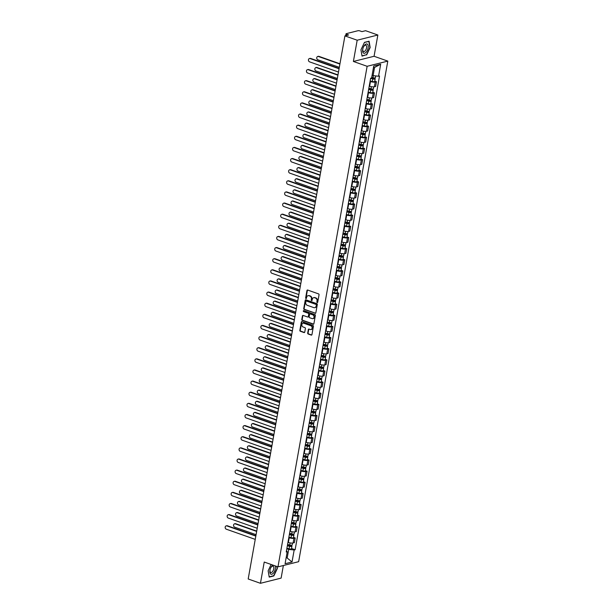 <?xml version="1.0" encoding="UTF-8"?>
<svg xmlns="http://www.w3.org/2000/svg" width="614" height="614" viewBox="0 0 614 614"><rect width="100%" height="100%" fill="white"/><g stroke="black" fill="none" stroke-linecap="round" stroke-linejoin="round"><path stroke-width="0.92" d="M317.208 302.579A0.514 0.43 -104.1 0 0 317.714 302.241L319.042 294.797A0.737 0.606 -104.1 0 0 318.559 293.891L307.675 290.054A0.737 0.606 -104.1 0 0 306.946 290.545L305.626 297.982A0.514 0.43 -104.1 0 0 306.47 298.281L306.639 297.322A2.364 1.949 -104.1 0 1 307.998 295.702A2.364 1.949 -104.1 0 1 308.98 295.756L309.886 296.078A2.364 1.949 -104.1 0 1 311.421 299.003L311.244 299.962A0.514 0.43 -104.1 0 0 312.096 300.261L312.265 299.294A2.364 1.949 -104.1 0 1 313.624 297.683A2.364 1.949 -104.1 0 1 314.598 297.736L315.504 298.059A2.364 1.949 -104.1 0 1 317.039 300.975L316.87 301.942A0.514 0.43 -104.1 0 0 317.208 302.579M307.691 333.103A0.737 0.606 -104.1 0 0 308.167 334.016L311.221 335.091A0.737 0.606 -104.1 0 0 311.95 334.599L313.424 326.341A0.737 0.606 -104.1 0 0 312.94 325.428L302.057 321.598A0.737 0.606 -104.1 0 0 301.328 322.081L299.862 330.347A0.737 0.606 -104.1 0 0 300.338 331.261L304.03 332.558A0.737 0.606 -104.1 0 0 304.759 332.074L305.388 328.536A0.737 0.606 -104.1 0 0 304.905 327.623L303.078 326.978A1.98 1.627 -104.1 0 1 303.746 323.233L310.907 325.758A1.98 1.627 -104.1 0 1 310.247 329.503L309.049 329.081A0.737 0.606 -104.1 0 0 308.32 329.564L307.691 333.103L308.105 332.995A0.737 0.606 -104.1 0 0 308.581 333.909L311.636 334.983A0.737 0.606 -104.1 0 0 311.72 335.006M353.395 61.461L374.072 56.273L377.856 35.013L357.179 40.209L353.395 61.461L367.134 66.297L277.965 566.875L264.227 562.048L260.443 583.3L248.186 578.987L344.922 35.888L348.583 34.975L346.672 34.3L346.457 35.505M357.179 40.209L344.922 35.888M315.105 313.317A0.737 0.606 -104.1 0 0 315.834 312.825L317.3 304.567A0.737 0.606 -104.1 0 0 316.824 303.654L305.941 299.824A0.737 0.606 -104.1 0 0 305.212 300.307L303.738 308.573A0.737 0.606 -104.1 0 0 304.222 309.487L315.512 313.209A0.737 0.606 -104.1 0 0 315.604 313.232M315.366 315.458L313.892 323.716A0.737 0.606 -104.1 0 1 313.163 324.2L302.28 320.37A0.737 0.606 -104.1 0 1 301.796 319.457L302.426 315.926A0.737 0.606 -104.1 0 1 303.155 315.435L307.576 316.993A0.737 0.606 -104.1 0 0 308.305 316.502L308.719 314.161A0.737 0.606 -104.1 0 0 308.236 313.247L303.646 311.628A0.514 0.43 -104.1 0 1 303.815 310.646L314.882 314.545A0.737 0.606 -104.1 0 1 315.366 315.458M377.856 35.013L365.599 30.7L361.938 31.621L360.027 30.946A1.504 0.407 10.1 0 0 357.97 30.723L346.265 33.663A1.504 0.407 10.1 0 0 346.02 33.831A1.504 0.407 10.1 0 0 346.672 34.3M374.072 56.273L387.81 61.108L298.642 561.687L277.965 566.875M260.443 583.3L281.12 578.112L283.361 565.525M369.229 86.106L369.636 86.244A3.461 0.936 10.1 0 0 374.371 86.766L375.208 82.061A3.461 0.936 -169.9 0 1 370.472 81.539L370.073 81.393M375.208 82.061L376.474 81.739L374.778 81.148M374.371 86.766L375.638 86.451L376.474 81.739M372.798 92.277L374.494 92.867L373.228 93.19A3.461 0.936 -169.9 0 1 368.492 92.668L368.085 92.522M367.249 97.235L367.656 97.373A3.461 0.936 10.1 0 0 372.391 97.895L373.65 97.58L374.494 92.867M370.818 103.398L372.506 103.996L371.247 104.311A3.461 0.936 -169.9 0 1 366.512 103.797L366.105 103.651M365.269 108.356L365.675 108.501A3.461 0.936 10.1 0 0 370.411 109.023L371.67 108.701L372.506 103.996M368.83 114.526L370.526 115.125L369.267 115.44A3.461 0.936 -169.9 0 1 364.532 114.918L364.125 114.78M363.288 119.484L363.688 119.63A3.461 0.936 10.1 0 0 368.423 120.152L369.689 119.83L370.526 115.125M366.85 125.655L368.546 126.254L367.279 126.568A3.461 0.936 -169.9 0 1 362.544 126.047L362.145 125.908M361.301 130.613L361.707 130.759A3.461 0.936 10.1 0 0 366.443 131.273L367.709 130.959L368.546 126.254M364.869 136.784L366.566 137.375L365.299 137.697A3.461 0.936 -169.9 0 1 360.564 137.175L360.157 137.029M359.32 141.742L359.727 141.88A3.461 0.936 10.1 0 0 364.463 142.402L365.721 142.087L366.566 137.375M362.889 147.913L364.578 148.504L363.319 148.826A3.461 0.936 -169.9 0 1 358.584 148.304L358.177 148.158M357.34 152.871L357.747 153.009A3.461 0.936 10.1 0 0 362.483 153.531L363.741 153.216L364.578 148.504M360.902 159.034L362.598 159.632L361.339 159.947A3.461 0.936 -169.9 0 1 356.604 159.433L356.197 159.287M355.36 163.992L355.759 164.138A3.461 0.936 10.1 0 0 360.495 164.659L361.761 164.337L362.598 159.632M358.921 170.162L360.618 170.761L359.351 171.076A3.461 0.936 -169.9 0 1 354.616 170.554L354.217 170.416M353.372 175.12L353.779 175.266A3.461 0.936 10.1 0 0 358.515 175.788L359.781 175.466L360.618 170.761M356.941 181.291L358.637 181.89L357.371 182.204A3.461 0.936 -169.9 0 1 352.636 181.683L352.229 181.544M351.392 186.249L351.799 186.395A3.461 0.936 10.1 0 0 356.534 186.909L357.793 186.595L358.637 181.89M354.961 192.42L356.65 193.011L355.391 193.333A3.461 0.936 -169.9 0 1 350.655 192.811L350.249 192.666M349.412 197.378L349.819 197.516A3.461 0.936 10.1 0 0 354.554 198.038L355.813 197.723L356.65 193.011M352.973 203.549L354.669 204.14L353.411 204.462A3.461 0.936 -169.9 0 1 348.675 203.94L348.268 203.794M347.432 208.507L347.831 208.645A3.461 0.936 10.1 0 0 352.566 209.167L353.833 208.852L354.669 204.14M350.993 214.67L352.689 215.268L351.423 215.583A3.461 0.936 -169.9 0 1 346.687 215.069L346.288 214.923M345.444 219.628L345.851 219.774A3.461 0.936 10.1 0 0 350.586 220.296L351.853 219.973L352.689 215.268M349.013 225.798L350.709 226.397L349.443 226.712A3.461 0.936 -169.9 0 1 344.707 226.19L344.3 226.052M343.464 230.757L343.871 230.902A3.461 0.936 10.1 0 0 348.606 231.424L349.865 231.102L350.709 226.397M347.033 236.927L348.721 237.526L347.463 237.841A3.461 0.936 -169.9 0 1 342.727 237.319L342.32 237.181M341.484 241.885L341.891 242.031A3.461 0.936 10.1 0 0 346.626 242.545L347.885 242.231L348.721 237.526M345.045 248.056L346.741 248.647L345.482 248.969A3.461 0.936 -169.9 0 1 340.747 248.447L340.34 248.302M339.504 253.014L339.903 253.152A3.461 0.936 10.1 0 0 344.638 253.674L345.905 253.359L346.741 248.647M343.065 259.185L344.761 259.776L343.502 260.098A3.461 0.936 -169.9 0 1 338.759 259.576L338.36 259.43M337.516 264.143L337.923 264.281A3.461 0.936 10.1 0 0 342.658 264.803L343.924 264.488L344.761 259.776M341.085 270.306L342.781 270.904L341.514 271.219A3.461 0.936 -169.9 0 1 336.779 270.705L336.372 270.559M335.536 275.264L335.942 275.41A3.461 0.936 10.1 0 0 340.678 275.932L341.937 275.609L342.781 270.904M339.105 281.435L340.793 282.033L339.534 282.348A3.461 0.936 -169.9 0 1 334.799 281.826L334.392 281.688M333.555 286.393L333.962 286.538A3.461 0.936 10.1 0 0 338.698 287.06L339.956 286.738L340.793 282.033M337.117 292.563L338.813 293.162L337.554 293.477A3.461 0.936 -169.9 0 1 332.819 292.955L332.412 292.817M331.575 297.521L331.974 297.667A3.461 0.936 10.1 0 0 336.71 298.181L337.976 297.867L338.813 293.162M335.137 303.692L336.833 304.283L335.574 304.605A3.461 0.936 -169.9 0 1 330.831 304.083L330.432 303.938M329.588 308.65L329.994 308.788A3.461 0.936 10.1 0 0 334.73 309.31L335.996 308.995L336.833 304.283M333.156 314.821L334.853 315.412L333.586 315.734A3.461 0.936 -169.9 0 1 328.851 315.212L328.444 315.066M327.607 319.779L328.014 319.917A3.461 0.936 10.1 0 0 332.75 320.439L334.008 320.124L334.853 315.412M331.176 325.942L332.865 326.541L331.606 326.855A3.461 0.936 -169.9 0 1 326.871 326.341L326.464 326.195M325.627 330.9L326.034 331.046A3.461 0.936 10.1 0 0 330.769 331.568L332.028 331.245L332.865 326.541M329.188 337.071L330.885 337.669L329.626 337.984A3.461 0.936 -169.9 0 1 324.89 337.462L324.484 337.324M323.647 342.029L324.046 342.175A3.461 0.936 10.1 0 0 328.789 342.696L330.048 342.374L330.885 337.669M327.208 348.199L328.904 348.798L327.646 349.113A3.461 0.936 -169.9 0 1 322.903 348.591L322.503 348.453M321.659 353.157L322.066 353.303A3.461 0.936 10.1 0 0 326.801 353.817L328.068 353.503L328.904 348.798M325.228 359.328L326.924 359.919L325.658 360.241A3.461 0.936 -169.9 0 1 320.922 359.72L320.516 359.574M319.679 364.286L320.086 364.424A3.461 0.936 10.1 0 0 324.821 364.946L326.08 364.632L326.924 359.919M323.248 370.457L324.936 371.048L323.678 371.37A3.461 0.936 -169.9 0 1 318.942 370.848L318.536 370.702M317.699 375.415L318.106 375.553A3.461 0.936 10.1 0 0 322.841 376.075L324.1 375.76L324.936 371.048M321.26 381.578L322.956 382.177L321.698 382.491A3.461 0.936 -169.9 0 1 316.962 381.977L316.555 381.831M315.719 386.536L316.118 386.682A3.461 0.936 10.1 0 0 320.861 387.204L322.12 386.881L322.956 382.177M319.28 392.707L320.976 393.305L319.717 393.62A3.461 0.936 -169.9 0 1 314.974 393.098L314.575 392.96M313.731 397.665L314.138 397.811A3.461 0.936 10.1 0 0 318.873 398.332L320.14 398.01L320.976 393.305M317.3 403.835L318.996 404.434L317.73 404.749A3.461 0.936 -169.9 0 1 312.994 404.227L312.587 404.089M311.751 408.794L312.158 408.939A3.461 0.936 10.1 0 0 316.893 409.454L318.152 409.139L318.996 404.434M315.32 414.964L317.008 415.555L315.749 415.878A3.461 0.936 -169.9 0 1 311.014 415.356L310.607 415.21M309.771 419.922L310.177 420.06A3.461 0.936 10.1 0 0 314.913 420.582L316.172 420.268L317.008 415.555M313.332 426.093L315.028 426.684L313.769 427.006A3.461 0.936 -169.9 0 1 309.034 426.484L308.627 426.339M307.791 431.051L308.19 431.189A3.461 0.936 10.1 0 0 312.933 431.711L314.191 431.396L315.028 426.684M311.352 437.214L313.048 437.813L311.789 438.127A3.461 0.936 -169.9 0 1 307.054 437.613L306.647 437.467M305.803 442.172L306.209 442.318A3.461 0.936 10.1 0 0 310.945 442.84L312.211 442.517L313.048 437.813M309.372 448.343L311.068 448.941L309.801 449.256A3.461 0.936 -169.9 0 1 305.066 448.734L304.659 448.596M303.823 453.301L304.229 453.447A3.461 0.936 10.1 0 0 308.965 453.969L310.224 453.646L311.068 448.941M307.391 459.472L309.08 460.07L307.821 460.385A3.461 0.936 -169.9 0 1 303.086 459.863L302.679 459.725M301.842 464.43L302.249 464.575A3.461 0.936 10.1 0 0 306.985 465.09L308.243 464.775L309.08 460.07M305.404 470.6L307.1 471.191L305.841 471.514A3.461 0.936 -169.9 0 1 301.106 470.992L300.699 470.846M299.862 475.558L300.261 475.696A3.461 0.936 10.1 0 0 305.004 476.218L306.263 475.904L307.1 471.191M303.423 481.729L305.12 482.32L303.861 482.642A3.461 0.936 -169.9 0 1 299.125 482.12L298.719 481.975M297.874 486.687L298.281 486.825A3.461 0.936 10.1 0 0 303.017 487.347L304.283 487.032L305.12 482.32M301.443 492.85L303.139 493.449L301.873 493.763A3.461 0.936 -169.9 0 1 297.138 493.249L296.731 493.103M295.894 497.808L296.301 497.954A3.461 0.936 10.1 0 0 301.037 498.476L302.295 498.154L303.139 493.449M299.463 503.979L301.152 504.578L299.893 504.892A3.461 0.936 -169.9 0 1 295.157 504.37L294.751 504.232M293.914 508.937L294.321 509.083A3.461 0.936 10.1 0 0 299.056 509.605L300.315 509.282L301.152 504.578M297.475 515.108L299.171 515.706L297.913 516.021A3.461 0.936 -169.9 0 1 293.177 515.499L292.771 515.361M291.934 520.066L292.341 520.211A3.461 0.936 10.1 0 0 297.076 520.726L298.335 520.411L299.171 515.706M295.495 526.236L297.191 526.827L295.933 527.15A3.461 0.936 -169.9 0 1 291.197 526.628L290.79 526.482M289.946 531.194L290.353 531.333A3.461 0.936 10.1 0 0 295.088 531.854L296.355 531.54L297.191 526.827M293.515 537.365L295.211 537.956L293.945 538.278A3.461 0.936 -169.9 0 1 289.209 537.757L288.81 537.611M287.966 542.323L288.373 542.461A3.461 0.936 10.1 0 0 293.108 542.983L294.367 542.669L295.211 537.956M372.084 75.284L373.097 75.637L374.555 67.44L373.435 67.717M286.124 557.888L287.245 557.604L288.71 549.4L294.167 549.998L292.026 561.987L285.08 563.729L287.214 551.748L286.247 551.994L370.633 78.231L371.608 77.986L373.742 65.997L380.688 64.255L378.554 76.236L373.097 75.637M294.167 549.998L295.134 549.76L379.529 75.998L378.554 76.236M367.134 66.297L387.81 61.108M366.627 54.968L370.158 47.508L369.083 41.207L364.47 42.358L360.94 49.826L362.022 56.127L366.167 54.807M271.135 564.473L268.141 570.805L269.216 577.106L273.829 575.955L277.359 568.495L277.021 566.545M286.239 557.251L292.026 561.987M288.71 549.4L286.822 548.739M291.535 548.486L295.134 549.76M287.214 551.748L286.492 550.597M380.688 64.255L374.555 67.44M273.36 575.794L273.829 575.955M317.607 302.472A0.514 0.43 -104.1 0 1 317.284 301.835L317.453 300.875A2.364 1.949 -104.1 0 0 315.918 297.951L315.504 298.059M313.838 297.644A2.364 1.949 -104.1 0 1 314.038 297.583A2.364 1.949 -104.1 0 1 315.013 297.637L315.918 297.951M308.213 295.672A2.364 1.949 -104.1 0 1 308.412 295.603A2.364 1.949 -104.1 0 1 309.387 295.656L310.3 295.971A2.364 1.949 -104.1 0 1 311.835 298.895L311.659 299.855A0.514 0.43 -104.1 0 0 311.989 300.492M307.591 290.031A0.737 0.606 -104.1 0 0 307.361 290.437L306.041 297.882A0.514 0.43 -104.1 0 0 306.363 298.511M305.856 299.801A0.737 0.606 -104.1 0 0 305.626 300.208L304.153 308.466A0.737 0.606 -104.1 0 0 304.628 309.379L315.512 313.209M316.317 305.043A0.514 0.43 -104.1 0 0 315.98 304.398L306.432 301.037A0.514 0.43 -104.1 0 0 305.918 301.382L305.741 302.395A2.364 1.949 -104.1 0 0 307.276 305.319L313.808 307.614A2.364 1.949 -104.1 0 0 314.782 307.668A2.364 1.949 -104.1 0 0 316.141 306.056L316.732 304.935A0.514 0.43 -104.1 0 0 316.394 304.298L315.98 304.398M306.447 301.037A0.514 0.43 -104.1 0 1 306.846 300.937L316.394 304.298M314.982 307.599A2.364 1.949 -104.1 0 0 315.189 307.56A2.364 1.949 -104.1 0 0 316.548 305.949L316.141 306.056M316.732 304.935L316.548 305.949M303.07 315.412A0.737 0.606 -104.1 0 0 302.84 315.819L302.211 319.357A0.737 0.606 -104.1 0 0 302.694 320.27L313.577 324.1A0.737 0.606 -104.1 0 0 313.662 324.123M308.074 316.908A0.737 0.606 -104.1 0 0 308.712 316.402L309.134 314.053A0.737 0.606 -104.1 0 0 308.65 313.14L303.646 311.628M303.83 310.653A0.514 0.43 -104.1 0 0 304.06 311.521M312.15 318.605A1.98 1.627 -104.1 0 0 312.818 314.859L310.293 313.969A0.737 0.606 -104.1 0 0 309.563 314.452L309.149 316.801A0.737 0.606 -104.1 0 0 309.625 317.714L312.15 318.605M313.171 318.582A1.98 1.627 -104.1 0 0 313.232 314.752L312.818 314.859M310.208 313.946A0.737 0.606 -104.1 0 1 310.707 313.861L313.232 314.752M308.965 329.058A0.737 0.606 -104.1 0 0 308.735 329.465L308.105 332.995M311.26 329.472A1.98 1.627 -104.1 0 0 311.321 325.65L310.907 325.758M303.139 323.156A1.98 1.627 -104.1 0 1 304.16 323.125L311.321 325.65M301.973 321.575A0.737 0.606 -104.1 0 0 301.743 321.982L300.277 330.24A0.737 0.606 -104.1 0 0 300.753 331.153L304.444 332.45A0.737 0.606 -104.1 0 0 304.529 332.473M370.917 78.155L373.051 78.707L374.371 78.262A1.88 0.507 10.1 0 1 375.185 78.853L374.732 81.416A1.88 0.507 10.1 0 1 372.284 81.478L370.158 80.933M370.61 78.362L372.744 78.914A1.88 0.507 10.1 0 0 375.185 78.853M373.926 77.878L373.757 78.807M339.903 64.063L318.42 56.503A1.735 1.428 -104.1 0 0 317.837 59.788L339.319 67.348M371.716 77.379L372.959 77.702A1.88 0.507 10.1 0 0 375.407 77.64L375.707 75.929M317.707 56.465L318.244 56.334A1.735 1.428 75.9 0 1 318.958 56.373L339.956 63.764M339.066 68.76L310.154 58.583A1.735 1.428 -104.1 0 0 309.441 58.545L309.978 58.407A1.735 1.428 75.9 0 1 310.692 58.445L339.12 68.453M309.441 58.545A1.735 1.428 -104.1 0 0 309.571 61.86L338.483 72.038M368.676 89.214L371.071 89.836L372.391 89.391A1.88 0.507 10.1 0 1 373.205 89.974L372.752 92.545A1.88 0.507 10.1 0 1 370.303 92.607L368.17 92.054M368.63 89.49L370.764 90.043A1.88 0.507 10.1 0 0 373.205 89.974M371.946 88.999L371.777 89.936M337.923 75.192L316.44 67.632A1.735 1.428 -104.1 0 0 315.857 70.909L337.339 78.477M368.845 88.278L370.979 88.83A1.88 0.507 10.1 0 0 373.419 88.761L373.765 86.858M315.726 67.594L316.264 67.456A1.735 1.428 75.9 0 1 316.977 67.494L337.976 74.885M366.696 100.343L369.091 100.965L370.403 100.512A1.88 0.507 10.1 0 1 371.224 101.103L370.764 103.674A1.88 0.507 10.1 0 1 368.323 103.735L366.19 103.183M366.65 100.619L368.776 101.164A1.88 0.507 10.1 0 0 371.224 101.103M369.958 100.128L369.797 101.064M335.942 86.321L314.46 78.761A1.735 1.428 -104.1 0 0 313.877 82.038L335.359 89.598M366.865 99.407L368.999 99.952A1.88 0.507 10.1 0 0 371.439 99.89L371.777 97.987M313.746 78.722L314.284 78.584A1.735 1.428 75.9 0 1 314.997 78.623L335.996 86.014M364.716 111.472L367.103 112.093L368.423 111.641A1.88 0.507 10.1 0 1 369.244 112.232L368.784 114.803A1.88 0.507 10.1 0 1 366.343 114.864L364.209 114.311M364.662 111.74L366.796 112.293A1.88 0.507 10.1 0 0 369.244 112.232M367.978 111.257L367.809 112.193M333.962 97.449L312.48 89.89A1.735 1.428 -104.1 0 0 311.897 93.167L333.371 100.727M364.885 110.528L367.011 111.08A1.88 0.507 10.1 0 0 369.459 111.019L369.797 109.115M311.766 89.851L312.303 89.713A1.735 1.428 75.9 0 1 313.017 89.751L334.016 97.142M364.8 44.945A4.889 2.433 109.4 0 0 363.342 47.27A4.889 2.433 109.4 0 0 362.951 48.376A4.889 2.433 109.4 0 0 363.189 52.781A4.889 2.433 109.4 0 0 366.051 52.297A4.889 2.433 109.4 0 0 368.17 45.72A4.889 2.433 109.4 0 0 364.8 44.945M362.981 48.276A3.346 1.665 109.4 0 0 363.588 51.522A3.346 1.665 109.4 0 0 365.13 50.885A3.346 1.665 109.4 0 0 366.589 47.577A3.346 1.665 109.4 0 0 365.806 45.206A3.346 1.665 109.4 0 0 364.263 45.85A3.346 1.665 109.4 0 0 363.304 47.362M364.401 42.512L368.845 41.391L369.889 47.501L366.474 54.73L362.007 55.851L360.963 49.772M273.015 565.133A4.889 2.433 109.4 0 0 271.994 565.924A4.889 2.433 109.4 0 0 270.544 568.249A4.889 2.433 109.4 0 0 270.152 569.355A4.889 2.433 109.4 0 0 270.39 573.768A4.889 2.433 109.4 0 0 273.253 573.284A4.889 2.433 109.4 0 0 275.126 565.878M270.183 569.255A3.346 1.665 109.4 0 0 270.782 572.509A3.346 1.665 109.4 0 0 272.324 571.864A3.346 1.665 109.4 0 0 273.783 568.564A3.346 1.665 109.4 0 0 273.007 566.192A3.346 1.665 109.4 0 0 271.465 566.829A3.346 1.665 109.4 0 0 270.505 568.341M276.745 566.446L277.091 568.487L273.667 575.717L269.208 576.838L268.164 570.751M337.086 79.889L308.174 69.712A1.735 1.428 -104.1 0 0 307.461 69.666L307.998 69.535A1.735 1.428 75.9 0 1 308.712 69.574L337.14 79.582M307.461 69.666A1.735 1.428 -104.1 0 0 307.591 72.989L336.503 83.166M335.106 91.01L306.186 80.833A1.735 1.428 -104.1 0 0 305.473 80.795L306.01 80.664A1.735 1.428 75.9 0 1 306.724 80.703L335.16 90.711M305.473 80.795A1.735 1.428 -104.1 0 0 305.603 84.118L334.523 94.295M333.126 102.139L304.206 91.962A1.735 1.428 -104.1 0 0 303.493 91.923L304.03 91.785A1.735 1.428 75.9 0 1 304.744 91.831L333.179 101.832M303.493 91.923A1.735 1.428 -104.1 0 0 303.623 95.247L332.535 105.424M362.728 122.6L365.123 123.214L366.443 122.769A1.88 0.507 10.1 0 1 367.256 123.36L366.804 125.924A1.88 0.507 10.1 0 1 364.355 125.993L362.229 125.44M362.682 122.869L364.816 123.422A1.88 0.507 10.1 0 0 367.256 123.36M365.998 122.386L365.829 123.314M331.974 108.571L310.492 101.011A1.735 1.428 -104.1 0 0 309.909 104.296L331.391 111.855M362.897 121.656L365.031 122.209A1.88 0.507 10.1 0 0 367.479 122.148L367.817 120.237M309.778 100.972L310.316 100.842A1.735 1.428 75.9 0 1 311.029 100.88L332.028 108.271M360.748 133.729L363.143 134.343L364.463 133.898A1.88 0.507 10.1 0 1 365.276 134.489L364.823 137.052A1.88 0.507 10.1 0 1 362.375 137.114L360.241 136.569M360.702 133.998L362.836 134.55A1.88 0.507 10.1 0 0 365.276 134.489M364.018 133.514L363.849 134.443M329.994 119.699L308.512 112.139A1.735 1.428 -104.1 0 0 307.929 115.424L329.411 122.984M360.917 132.785L363.051 133.338A1.88 0.507 10.1 0 0 365.491 133.276L365.837 131.365M307.798 112.101L308.335 111.971A1.735 1.428 75.9 0 1 309.049 112.009L330.048 119.4M331.138 113.268L302.226 103.091A1.735 1.428 -104.1 0 0 301.512 103.052L302.05 102.914A1.735 1.428 75.9 0 1 302.763 102.952L331.192 112.961M301.512 103.052A1.735 1.428 -104.1 0 0 301.643 106.368L330.555 116.553M329.158 124.396L300.246 114.219A1.735 1.428 -104.1 0 0 299.532 114.181L300.069 114.043A1.735 1.428 75.9 0 1 300.783 114.081L329.211 124.089M299.532 114.181A1.735 1.428 -104.1 0 0 299.663 117.497L328.574 127.674M358.768 144.85L361.162 145.472L362.475 145.027A1.88 0.507 10.1 0 1 363.296 145.61L362.836 148.181A1.88 0.507 10.1 0 1 360.395 148.243L358.261 147.69M358.722 145.127L360.848 145.679A1.88 0.507 10.1 0 0 363.296 145.61M362.03 144.635L361.869 145.572M328.014 130.828L306.532 123.268A1.735 1.428 -104.1 0 0 305.949 126.545L327.431 134.113M358.937 143.914L361.07 144.467A1.88 0.507 10.1 0 0 363.511 144.397L363.849 142.494M305.818 123.23L306.355 123.092A1.735 1.428 75.9 0 1 307.069 123.13L328.068 130.521M356.788 155.979L359.175 156.601L360.495 156.148A1.88 0.507 10.1 0 1 361.316 156.739L360.855 159.31A1.88 0.507 10.1 0 1 358.415 159.371L356.281 158.819M356.734 156.255L358.868 156.8A1.88 0.507 10.1 0 0 361.316 156.739M360.05 155.764L359.881 156.7M326.034 141.957L304.552 134.397A1.735 1.428 -104.1 0 0 303.968 137.674L325.443 145.234M356.957 155.043L359.083 155.588A1.88 0.507 10.1 0 0 361.531 155.526L361.869 153.623M303.838 134.359L304.375 134.22A1.735 1.428 75.9 0 1 305.089 134.259L326.088 141.65M354.8 167.108L357.194 167.729L358.515 167.277A1.88 0.507 10.1 0 1 359.328 167.868L358.875 170.439A1.88 0.507 10.1 0 1 356.427 170.5L354.301 169.948M354.754 167.376L356.887 167.929A1.88 0.507 10.1 0 0 359.328 167.868M358.069 166.893L357.901 167.829M324.046 153.086L302.564 145.526A1.735 1.428 -104.1 0 0 301.981 148.803L323.463 156.363M354.969 166.164L357.102 166.716A1.88 0.507 10.1 0 0 359.551 166.655L359.888 164.752M301.85 145.487L302.387 145.349A1.735 1.428 75.9 0 1 303.101 145.388L324.1 152.779M352.82 178.237L355.214 178.851L356.534 178.405A1.88 0.507 10.1 0 1 357.348 178.996L356.895 181.56A1.88 0.507 10.1 0 1 354.447 181.629L352.313 181.076M352.774 178.505L354.907 179.058A1.88 0.507 10.1 0 0 357.348 178.996M356.089 178.022L355.92 178.95M322.066 164.207L300.584 156.647A1.735 1.428 -104.1 0 0 300 159.932L321.483 167.492M352.989 177.292L355.122 177.845A1.88 0.507 10.1 0 0 357.563 177.784L357.908 175.873M299.87 156.608L300.407 156.478A1.735 1.428 75.9 0 1 301.121 156.516L322.12 163.907M350.84 189.365L353.234 189.979L354.547 189.534A1.88 0.507 10.1 0 1 355.368 190.125L354.907 192.689A1.88 0.507 10.1 0 1 352.467 192.75L350.333 192.205M350.794 189.634L352.92 190.186A1.88 0.507 10.1 0 0 355.368 190.125M354.101 189.15L353.94 190.079M320.086 175.335L298.604 167.775A1.735 1.428 -104.1 0 0 298.02 171.06L319.503 178.62M351.008 188.421L353.142 188.974A1.88 0.507 10.1 0 0 355.583 188.912L355.92 187.001M297.89 167.737L298.427 167.607A1.735 1.428 75.9 0 1 299.141 167.645L320.14 175.036M348.859 200.486L351.246 201.108L352.566 200.663A1.88 0.507 10.1 0 1 353.388 201.246L352.927 203.817A1.88 0.507 10.1 0 1 350.487 203.879L348.353 203.326M348.806 200.763L350.939 201.315A1.88 0.507 10.1 0 0 353.388 201.246M352.121 200.271L351.952 201.208M318.106 186.464L296.623 178.904A1.735 1.428 -104.1 0 0 296.04 182.181L317.515 189.749M349.028 199.55L351.154 200.103A1.88 0.507 10.1 0 0 353.603 200.034L353.94 198.13M295.91 178.866L296.447 178.728A1.735 1.428 75.9 0 1 297.161 178.766L318.159 186.157M346.872 211.615L349.266 212.237L350.586 211.784A1.88 0.507 10.1 0 1 351.4 212.375L350.947 214.946A1.88 0.507 10.1 0 1 348.499 215.007L346.373 214.455M346.826 211.891L348.959 212.436A1.88 0.507 10.1 0 0 351.4 212.375M350.141 211.4L349.972 212.337M316.118 197.593L294.636 190.033A1.735 1.428 -104.1 0 0 294.052 193.31L315.535 200.87M347.04 210.679L349.174 211.224A1.88 0.507 10.1 0 0 351.622 211.162L351.96 209.259M293.922 189.995L294.459 189.856A1.735 1.428 75.9 0 1 295.173 189.895L316.172 197.286M344.891 222.744L347.286 223.366L348.606 222.913A1.88 0.507 10.1 0 1 349.42 223.504L348.967 226.075A1.88 0.507 10.1 0 1 346.519 226.136L344.385 225.584M344.845 223.012L346.979 223.565A1.88 0.507 10.1 0 0 349.42 223.504M348.161 222.529L347.992 223.465M314.138 208.722L292.655 201.162A1.735 1.428 -104.1 0 0 292.072 204.439L313.554 211.999M345.06 221.8L347.194 222.352A1.88 0.507 10.1 0 0 349.635 222.291L349.98 220.388M291.942 201.123L292.479 200.985A1.735 1.428 75.9 0 1 293.193 201.024L314.191 208.415M327.178 135.525L298.258 125.348A1.735 1.428 -104.1 0 0 297.544 125.302L298.082 125.172A1.735 1.428 75.9 0 1 298.795 125.21L327.231 135.218M297.544 125.302A1.735 1.428 -104.1 0 0 297.675 128.625L326.594 138.802M325.197 146.646L296.278 136.469A1.735 1.428 -104.1 0 0 295.564 136.431L296.101 136.3A1.735 1.428 75.9 0 1 296.815 136.339L325.251 146.347M295.564 136.431A1.735 1.428 -104.1 0 0 295.695 139.754L324.606 149.931M323.21 157.775L294.298 147.598A1.735 1.428 -104.1 0 0 293.584 147.56L294.121 147.421A1.735 1.428 75.9 0 1 294.835 147.467L323.263 157.468M293.584 147.56A1.735 1.428 -104.1 0 0 293.715 150.883L322.626 161.06M321.229 168.904L292.318 158.727A1.735 1.428 -104.1 0 0 291.604 158.688L292.141 158.55A1.735 1.428 75.9 0 1 292.855 158.589L321.283 168.597M291.604 158.688A1.735 1.428 -104.1 0 0 291.734 162.004L320.646 172.189M319.249 180.032L290.33 169.855A1.735 1.428 -104.1 0 0 289.616 169.817L290.153 169.679A1.735 1.428 75.9 0 1 290.867 169.717L319.303 179.725M289.616 169.817A1.735 1.428 -104.1 0 0 289.747 173.133L318.666 183.31M317.269 191.161L288.35 180.976A1.735 1.428 -104.1 0 0 287.636 180.938L288.173 180.808A1.735 1.428 75.9 0 1 288.887 180.846L317.323 190.854M287.636 180.938A1.735 1.428 -104.1 0 0 287.766 184.261L316.678 194.438M315.281 202.282L286.37 192.105A1.735 1.428 -104.1 0 0 285.656 192.067L286.193 191.936A1.735 1.428 75.9 0 1 286.907 191.975L315.335 201.983M285.656 192.067A1.735 1.428 -104.1 0 0 285.786 195.39L314.698 205.567M313.301 213.411L284.389 203.234A1.735 1.428 -104.1 0 0 283.676 203.196L284.213 203.057A1.735 1.428 75.9 0 1 284.927 203.104L313.355 213.104M283.676 203.196A1.735 1.428 -104.1 0 0 283.806 206.519L312.718 216.696M342.911 233.873L345.306 234.487L346.618 234.041A1.88 0.507 10.1 0 1 347.44 234.632L346.979 237.196A1.88 0.507 10.1 0 1 344.538 237.265L342.405 236.712M342.865 234.141L344.991 234.694A1.88 0.507 10.1 0 0 347.44 234.632M346.173 233.658L346.012 234.586M312.158 219.843L290.675 212.283A1.735 1.428 -104.1 0 0 290.092 215.568L311.574 223.128M343.08 232.929L345.214 233.481A1.88 0.507 10.1 0 0 347.654 233.42L347.992 231.509M289.962 212.244L290.499 212.114A1.735 1.428 75.9 0 1 291.213 212.152L312.211 219.543M340.931 245.001L343.318 245.615L344.638 245.17A1.88 0.507 10.1 0 1 345.459 245.761L344.999 248.325A1.88 0.507 10.1 0 1 342.558 248.386L340.425 247.841M340.877 245.27L343.011 245.823A1.88 0.507 10.1 0 0 345.459 245.761M344.193 244.786L344.024 245.715M310.177 230.971L288.695 223.412A1.735 1.428 -104.1 0 0 288.112 226.696L309.586 234.256M341.1 244.057L343.226 244.61A1.88 0.507 10.1 0 0 345.674 244.549L346.012 242.637M287.981 223.373L288.519 223.243A1.735 1.428 75.9 0 1 289.232 223.281L310.231 230.672M338.943 256.122L341.338 256.744L342.658 256.299A1.88 0.507 10.1 0 1 343.472 256.882L343.019 259.453A1.88 0.507 10.1 0 1 340.57 259.515L338.444 258.962M338.897 256.399L341.031 256.951A1.88 0.507 10.1 0 0 343.472 256.882M342.213 255.908L342.044 256.844M308.19 242.1L286.707 234.54A1.735 1.428 -104.1 0 0 286.124 237.818L307.606 245.385M339.112 255.186L341.246 255.739A1.88 0.507 10.1 0 0 343.694 255.67L344.032 253.766M285.994 234.502L286.531 234.364A1.735 1.428 75.9 0 1 287.245 234.402L308.243 241.793M336.963 267.251L339.358 267.873L340.678 267.42A1.88 0.507 10.1 0 1 341.491 268.011L341.039 270.582A1.88 0.507 10.1 0 1 338.59 270.644L336.457 270.091M336.917 267.527L339.051 268.072A1.88 0.507 10.1 0 0 341.491 268.011M340.233 267.036L340.064 267.973M306.209 253.229L284.727 245.669A1.735 1.428 -104.1 0 0 284.144 248.946L305.626 256.506M337.132 266.315L339.266 266.86A1.88 0.507 10.1 0 0 341.706 266.798L342.052 264.895M284.013 245.631L284.551 245.493A1.735 1.428 75.9 0 1 285.264 245.531L306.263 252.922M334.983 278.38L337.378 279.002L338.69 278.549A1.88 0.507 10.1 0 1 339.511 279.14L339.051 281.711A1.88 0.507 10.1 0 1 336.61 281.772L334.476 281.22M334.937 278.649L337.063 279.201A1.88 0.507 10.1 0 0 339.511 279.14M338.245 278.165L338.084 279.101M304.229 264.358L282.747 256.798A1.735 1.428 -104.1 0 0 282.164 260.075L303.646 267.635M335.152 277.436L337.286 277.988A1.88 0.507 10.1 0 0 339.726 277.927L340.064 276.024M282.033 256.759L282.57 256.621A1.735 1.428 75.9 0 1 283.284 256.66L304.283 264.051M333.003 289.509L335.39 290.123L336.71 289.678A1.88 0.507 10.1 0 1 337.531 290.268L337.071 292.832A1.88 0.507 10.1 0 1 334.63 292.901L332.496 292.348M332.949 289.777L335.083 290.33A1.88 0.507 10.1 0 0 337.531 290.268M336.265 289.294L336.096 290.222M302.249 275.479L280.767 267.919A1.735 1.428 -104.1 0 0 280.184 271.204L301.658 278.764M333.172 288.565L335.298 289.117A1.88 0.507 10.1 0 0 337.746 289.056L338.084 287.145M280.053 267.881L280.59 267.75A1.735 1.428 75.9 0 1 281.304 267.788L302.303 275.179M331.015 300.637L333.41 301.251L334.73 300.806A1.88 0.507 10.1 0 1 335.543 301.397L335.091 303.961A1.88 0.507 10.1 0 1 332.642 304.022L330.516 303.477M330.969 300.906L333.103 301.459A1.88 0.507 10.1 0 0 335.543 301.397M334.285 300.423L334.116 301.351M300.261 286.608L278.779 279.048A1.735 1.428 -104.1 0 0 278.196 282.333L299.678 289.892M331.184 299.693L333.318 300.246A1.88 0.507 10.1 0 0 335.766 300.185L336.104 298.274M278.065 279.009L278.602 278.879A1.735 1.428 75.9 0 1 279.316 278.917L300.315 286.308M329.035 311.758L331.43 312.38L332.75 311.935A1.88 0.507 10.1 0 1 333.563 312.518L333.11 315.089A1.88 0.507 10.1 0 1 330.662 315.151L328.528 314.598M328.989 312.035L331.123 312.587A1.88 0.507 10.1 0 0 333.563 312.518M332.304 311.544L332.136 312.48M298.281 297.736L276.799 290.176A1.735 1.428 -104.1 0 0 276.216 293.454L297.698 301.021M329.204 310.822L331.337 311.375A1.88 0.507 10.1 0 0 333.778 311.306L334.123 309.402M276.085 290.138L276.622 290A1.735 1.428 75.9 0 1 277.336 290.038L298.335 297.429M327.055 322.887L329.449 323.509L330.762 323.056A1.88 0.507 10.1 0 1 331.583 323.647L331.123 326.218A1.88 0.507 10.1 0 1 328.682 326.28L326.548 325.727M327.009 323.164L329.135 323.708A1.88 0.507 10.1 0 0 331.583 323.647M330.317 322.672L330.155 323.609M296.301 308.865L274.819 301.305A1.735 1.428 -104.1 0 0 274.235 304.582L295.718 312.142M327.224 321.951L329.357 322.496A1.88 0.507 10.1 0 0 331.798 322.434L332.136 320.531M274.105 301.267L274.642 301.129A1.735 1.428 75.9 0 1 275.356 301.167L296.355 308.558M325.075 334.016L327.462 334.638L328.782 334.185A1.88 0.507 10.1 0 1 329.603 334.776L329.142 337.347A1.88 0.507 10.1 0 1 326.702 337.408L324.568 336.856M325.021 334.285L327.155 334.837A1.88 0.507 10.1 0 0 329.603 334.776M328.337 333.801L328.168 334.737M294.321 319.994L272.839 312.434A1.735 1.428 -104.1 0 0 272.255 315.711L293.73 323.271M325.243 333.072L327.369 333.625A1.88 0.507 10.1 0 0 329.818 333.563L330.155 331.66M272.125 312.396L272.662 312.257A1.735 1.428 75.9 0 1 273.376 312.296L294.375 319.687M323.087 345.145L325.481 345.759L326.801 345.314A1.88 0.507 10.1 0 1 327.623 345.905L327.162 348.468A1.88 0.507 10.1 0 1 324.714 348.537L322.588 347.984M323.041 345.413L325.174 345.966A1.88 0.507 10.1 0 0 327.623 345.905M326.356 344.93L326.188 345.859M292.333 331.115L270.851 323.555A1.735 1.428 -104.1 0 0 270.267 326.84L291.75 334.4M323.256 344.201L325.389 344.753A1.88 0.507 10.1 0 0 327.838 344.692L328.175 342.781M270.137 323.517L270.674 323.386A1.735 1.428 75.9 0 1 271.388 323.424L292.387 330.816M321.107 356.273L323.501 356.887L324.821 356.442A1.88 0.507 10.1 0 1 325.635 357.033L325.182 359.597A1.88 0.507 10.1 0 1 322.734 359.658L320.6 359.113M321.061 356.542L323.194 357.095A1.88 0.507 10.1 0 0 325.635 357.033M324.376 356.059L324.207 356.987M290.353 342.244L268.871 334.684A1.735 1.428 -104.1 0 0 268.287 337.969L289.77 345.528M321.276 355.329L323.409 355.882A1.88 0.507 10.1 0 0 325.85 355.821L326.195 353.91M268.157 334.645L268.694 334.515A1.735 1.428 75.9 0 1 269.408 334.553L290.407 341.944M319.126 367.395L321.521 368.016L322.834 367.571A1.88 0.507 10.1 0 1 323.655 368.154L323.194 370.726A1.88 0.507 10.1 0 1 320.754 370.787L318.62 370.234M319.08 367.671L321.206 368.223A1.88 0.507 10.1 0 0 323.655 368.154M322.388 367.18L322.227 368.116M288.373 353.372L266.89 345.812A1.735 1.428 -104.1 0 0 266.307 349.09L287.789 356.657M319.295 366.458L321.429 367.011A1.88 0.507 10.1 0 0 323.87 366.942L324.207 365.038M266.177 345.774L266.714 345.636A1.735 1.428 75.9 0 1 267.428 345.674L288.426 353.065M317.146 378.523L319.533 379.145L320.853 378.692A1.88 0.507 10.1 0 1 321.675 379.283L321.214 381.854A1.88 0.507 10.1 0 1 318.773 381.916L316.64 381.363M317.093 378.8L319.226 379.345A1.88 0.507 10.1 0 0 321.675 379.283M320.408 378.308L320.239 379.245M286.393 364.501L264.91 356.941A1.735 1.428 -104.1 0 0 264.327 360.218L285.802 367.778M317.315 377.587L319.441 378.132A1.88 0.507 10.1 0 0 321.889 378.07L322.227 376.167M264.197 356.903L264.734 356.765A1.735 1.428 75.9 0 1 265.448 356.803L286.446 364.194M315.159 389.652L317.553 390.274L318.873 389.821A1.88 0.507 10.1 0 1 319.694 390.412L319.234 392.983A1.88 0.507 10.1 0 1 316.786 393.044L314.66 392.492M315.112 389.921L317.246 390.473A1.88 0.507 10.1 0 0 319.694 390.412M318.428 389.437L318.259 390.374M284.405 375.63L262.922 368.07A1.735 1.428 -104.1 0 0 262.339 371.347L283.822 378.907M315.327 388.708L317.461 389.261A1.88 0.507 10.1 0 0 319.909 389.199L320.247 387.296M262.209 368.032L262.746 367.893A1.735 1.428 75.9 0 1 263.467 367.932L284.459 375.323M311.321 224.54L282.402 214.363A1.735 1.428 -104.1 0 0 281.688 214.324L282.225 214.186A1.735 1.428 75.9 0 1 282.939 214.225L311.375 224.233M281.688 214.324A1.735 1.428 -104.1 0 0 281.818 217.64L310.738 227.825M309.341 235.669L280.421 225.492A1.735 1.428 -104.1 0 0 279.708 225.453L280.245 225.315A1.735 1.428 75.9 0 1 280.959 225.353L309.395 235.362M279.708 225.453A1.735 1.428 -104.1 0 0 279.838 228.769L308.75 238.946M307.353 246.797L278.441 236.613A1.735 1.428 -104.1 0 0 277.728 236.574L278.265 236.444A1.735 1.428 75.9 0 1 278.979 236.482L307.407 246.49M277.728 236.574A1.735 1.428 -104.1 0 0 277.858 239.897L306.77 250.075M305.373 257.918L276.461 247.741A1.735 1.428 -104.1 0 0 275.747 247.703L276.285 247.572A1.735 1.428 75.9 0 1 276.998 247.611L305.427 257.619M275.747 247.703A1.735 1.428 -104.1 0 0 275.878 251.026L304.79 261.203M303.393 269.047L274.473 258.87A1.735 1.428 -104.1 0 0 273.76 258.832L274.297 258.694A1.735 1.428 75.9 0 1 275.011 258.74L303.446 268.74M273.76 258.832A1.735 1.428 -104.1 0 0 273.89 262.155L302.809 272.332M301.413 280.176L272.493 269.999A1.735 1.428 -104.1 0 0 271.779 269.96L272.317 269.822A1.735 1.428 75.9 0 1 273.03 269.861L301.466 279.869M271.779 269.96A1.735 1.428 -104.1 0 0 271.91 273.276L300.822 283.461M299.425 291.305L270.513 281.128A1.735 1.428 -104.1 0 0 269.799 281.089L270.337 280.951A1.735 1.428 75.9 0 1 271.05 280.989L299.478 290.998M269.799 281.089A1.735 1.428 -104.1 0 0 269.93 284.405L298.841 294.582M297.445 302.433L268.533 292.249A1.735 1.428 -104.1 0 0 267.819 292.21L268.356 292.08A1.735 1.428 75.9 0 1 269.07 292.118L297.498 302.126M267.819 292.21A1.735 1.428 -104.1 0 0 267.95 295.534L296.861 305.711M295.464 313.554L266.545 303.377A1.735 1.428 -104.1 0 0 265.831 303.339L266.369 303.209A1.735 1.428 75.9 0 1 267.082 303.247L295.518 313.255M265.831 303.339A1.735 1.428 -104.1 0 0 265.962 306.662L294.881 316.839M293.484 324.683L264.565 314.506A1.735 1.428 -104.1 0 0 263.851 314.468L264.388 314.33A1.735 1.428 75.9 0 1 265.102 314.376L293.538 324.376M263.851 314.468A1.735 1.428 -104.1 0 0 263.982 317.791L292.893 327.968M291.496 335.812L262.585 325.635A1.735 1.428 -104.1 0 0 261.871 325.597L262.408 325.458A1.735 1.428 75.9 0 1 263.122 325.497L291.55 335.505M261.871 325.597A1.735 1.428 -104.1 0 0 262.001 328.912L290.913 339.097M289.516 346.941L260.605 336.764A1.735 1.428 -104.1 0 0 259.891 336.725L260.428 336.587A1.735 1.428 75.9 0 1 261.142 336.625L289.57 346.634M259.891 336.725A1.735 1.428 -104.1 0 0 260.021 340.041L288.933 350.218M287.536 358.069L258.617 347.885A1.735 1.428 -104.1 0 0 257.903 347.846L258.44 347.716A1.735 1.428 75.9 0 1 259.154 347.754L287.59 357.762M257.903 347.846A1.735 1.428 -104.1 0 0 258.034 351.17L286.953 361.347M285.556 369.191L256.637 359.013A1.735 1.428 -104.1 0 0 255.923 358.975L256.46 358.845A1.735 1.428 75.9 0 1 257.174 358.883L285.61 368.891M255.923 358.975A1.735 1.428 -104.1 0 0 256.053 362.298L284.965 372.475M283.568 380.319L254.656 370.142A1.735 1.428 -104.1 0 0 253.943 370.104L254.48 369.966A1.735 1.428 75.9 0 1 255.194 370.012L283.622 380.012M253.943 370.104A1.735 1.428 -104.1 0 0 254.073 373.427L282.985 383.604M313.178 400.781L315.573 401.395L316.893 400.95A1.88 0.507 10.1 0 1 317.707 401.541L317.254 404.104A1.88 0.507 10.1 0 1 314.805 404.173L312.672 403.621M313.132 401.049L315.266 401.602A1.88 0.507 10.1 0 0 317.707 401.541M316.448 400.566L316.279 401.495M282.425 386.751L260.942 379.191A1.735 1.428 -104.1 0 0 260.359 382.476L281.841 390.036M313.347 399.837L315.481 400.389A1.88 0.507 10.1 0 0 317.922 400.328L318.267 398.417M260.229 379.153L260.766 379.022A1.735 1.428 75.9 0 1 261.48 379.061L282.478 386.452M281.588 391.448L252.676 381.271A1.735 1.428 -104.1 0 0 251.963 381.233L252.5 381.094A1.735 1.428 75.9 0 1 253.214 381.133L281.642 391.141M251.963 381.233A1.735 1.428 -104.1 0 0 252.093 384.548L281.005 394.733M311.198 411.91L313.593 412.524L314.905 412.078A1.88 0.507 10.1 0 1 315.726 412.669L315.266 415.233A1.88 0.507 10.1 0 1 312.825 415.294L310.692 414.749M311.152 412.178L313.278 412.731A1.88 0.507 10.1 0 0 315.726 412.669M314.46 411.695L314.299 412.623M280.444 397.88L258.962 390.32A1.735 1.428 -104.1 0 0 258.379 393.605L279.861 401.165M311.367 410.966L313.501 411.518A1.88 0.507 10.1 0 0 315.941 411.457L316.279 409.546M258.248 390.281L258.786 390.151A1.735 1.428 75.9 0 1 259.499 390.189L280.498 397.58M279.608 402.577L250.689 392.4A1.735 1.428 -104.1 0 0 249.975 392.361L250.512 392.223A1.735 1.428 75.9 0 1 251.226 392.262L279.662 402.27M249.975 392.361A1.735 1.428 -104.1 0 0 250.105 395.677L279.025 405.854M309.218 423.031L311.605 423.652L312.925 423.207A1.88 0.507 10.1 0 1 313.746 423.79L313.286 426.362A1.88 0.507 10.1 0 1 310.845 426.423L308.712 425.87M309.164 423.307L311.298 423.86A1.88 0.507 10.1 0 0 313.746 423.79M312.48 422.816L312.311 423.752M278.464 409.008L256.982 401.449A1.735 1.428 -104.1 0 0 256.399 404.726L277.873 412.293M309.387 422.094L311.513 422.647A1.88 0.507 10.1 0 0 313.961 422.578L314.299 420.674M256.268 401.41L256.805 401.272A1.735 1.428 75.9 0 1 257.519 401.31L278.518 408.701M277.628 413.706L248.708 403.521A1.735 1.428 -104.1 0 0 247.995 403.482L248.532 403.352A1.735 1.428 75.9 0 1 249.246 403.39L277.681 413.399M247.995 403.482A1.735 1.428 -104.1 0 0 248.125 406.806L277.037 416.983M307.23 434.159L309.625 434.781L310.945 434.328A1.88 0.507 10.1 0 1 311.766 434.919L311.306 437.49A1.88 0.507 10.1 0 1 308.857 437.552L306.731 436.999M307.184 434.436L309.318 434.981A1.88 0.507 10.1 0 0 311.766 434.919M310.5 433.944L310.331 434.881M276.477 420.137L254.994 412.577A1.735 1.428 -104.1 0 0 254.411 415.855L275.893 423.414M307.399 433.223L309.533 433.768A1.88 0.507 10.1 0 0 311.981 433.707L312.319 431.803M254.28 412.539L254.818 412.401A1.735 1.428 75.9 0 1 255.539 412.439L276.53 419.83M275.64 424.827L246.728 414.65A1.735 1.428 -104.1 0 0 246.014 414.611L246.552 414.481A1.735 1.428 75.9 0 1 247.265 414.519L275.694 424.527M246.014 414.611A1.735 1.428 -104.1 0 0 246.145 417.934L275.057 428.111M305.25 445.288L307.645 445.91L308.965 445.457A1.88 0.507 10.1 0 1 309.778 446.048L309.326 448.619A1.88 0.507 10.1 0 1 306.877 448.68L304.744 448.128M305.204 445.557L307.338 446.109A1.88 0.507 10.1 0 0 309.778 446.048M308.52 445.073L308.351 446.01M274.496 431.266L253.014 423.706A1.735 1.428 -104.1 0 0 252.431 426.983L273.913 434.543M305.419 444.344L307.553 444.897A1.88 0.507 10.1 0 0 309.993 444.835L310.339 442.932M252.3 423.668L252.838 423.53A1.735 1.428 75.9 0 1 253.551 423.568L274.55 430.959M273.66 435.955L244.748 425.778A1.735 1.428 -104.1 0 0 244.034 425.74L244.572 425.602A1.735 1.428 75.9 0 1 245.285 425.648L273.714 435.648M244.034 425.74A1.735 1.428 -104.1 0 0 244.165 429.063L273.077 439.24M303.27 456.417L305.665 457.031L306.977 456.586A1.88 0.507 10.1 0 1 307.798 457.177L307.338 459.74A1.88 0.507 10.1 0 1 304.897 459.809L302.763 459.257M303.224 456.686L305.35 457.238A1.88 0.507 10.1 0 0 307.798 457.177M306.532 456.202L306.371 457.131M272.516 442.387L251.034 434.827A1.735 1.428 -104.1 0 0 250.451 438.112L271.933 445.672M303.439 455.473L305.572 456.025A1.88 0.507 10.1 0 0 308.013 455.964L308.351 454.053M250.32 434.789L250.857 434.658A1.735 1.428 75.9 0 1 251.571 434.697L272.57 442.088M271.68 447.084L242.76 436.907A1.735 1.428 -104.1 0 0 242.046 436.869L242.584 436.731A1.735 1.428 75.9 0 1 243.297 436.769L271.733 446.777M242.046 436.869A1.735 1.428 -104.1 0 0 242.177 440.184L271.096 450.369M301.29 467.546L303.677 468.16L304.997 467.714A1.88 0.507 10.1 0 1 305.818 468.305L305.358 470.869A1.88 0.507 10.1 0 1 302.917 470.93L300.783 470.385M301.236 467.814L303.37 468.367A1.88 0.507 10.1 0 0 305.818 468.305M304.552 467.331L304.383 468.259M270.536 453.516L249.054 445.956A1.735 1.428 -104.1 0 0 248.47 449.241L269.945 456.801M301.459 466.602L303.585 467.154A1.88 0.507 10.1 0 0 306.033 467.093L306.371 465.182M248.34 445.917L248.877 445.787A1.735 1.428 75.9 0 1 249.591 445.825L270.59 453.216M269.699 458.213L240.78 448.036A1.735 1.428 -104.1 0 0 240.066 447.997L240.604 447.859A1.735 1.428 75.9 0 1 241.317 447.898L269.753 457.906M240.066 447.997A1.735 1.428 -104.1 0 0 240.197 451.313L269.109 461.49M299.302 478.667L301.697 479.288L303.017 478.843A1.88 0.507 10.1 0 1 303.838 479.427L303.377 481.998A1.88 0.507 10.1 0 1 300.929 482.059L298.803 481.506M299.256 478.943L301.39 479.496A1.88 0.507 10.1 0 0 303.838 479.427M302.572 478.452L302.403 479.388M268.548 464.644L247.066 457.085A1.735 1.428 -104.1 0 0 246.483 460.362L267.965 467.929M299.471 477.73L301.604 478.283A1.88 0.507 10.1 0 0 304.053 478.214L304.39 476.31M246.352 457.046L246.897 456.908A1.735 1.428 75.9 0 1 247.611 456.946L268.602 464.337M267.712 469.342L238.8 459.157A1.735 1.428 -104.1 0 0 238.086 459.118L238.623 458.988A1.735 1.428 75.9 0 1 239.337 459.026L267.765 469.035M238.086 459.118A1.735 1.428 -104.1 0 0 238.217 462.442L267.128 472.619M297.322 489.795L299.716 490.417L301.037 489.964A1.88 0.507 10.1 0 1 301.85 490.555L301.397 493.126A1.88 0.507 10.1 0 1 298.949 493.188L296.815 492.635M297.276 490.072L299.409 490.617A1.88 0.507 10.1 0 0 301.85 490.555M300.591 489.581L300.423 490.517M266.568 475.773L245.086 468.213A1.735 1.428 -104.1 0 0 244.502 471.491L265.985 479.05M297.491 488.859L299.624 489.404A1.88 0.507 10.1 0 0 302.065 489.343L302.41 487.439M244.372 468.175L244.909 468.037A1.735 1.428 75.9 0 1 245.623 468.075L266.622 475.466M265.732 480.463L236.82 470.286A1.735 1.428 -104.1 0 0 236.106 470.247L236.643 470.117A1.735 1.428 75.9 0 1 237.357 470.155L265.785 480.163M236.106 470.247A1.735 1.428 -104.1 0 0 236.237 473.571L265.148 483.748M295.342 500.924L297.736 501.546L299.049 501.093A1.88 0.507 10.1 0 1 299.87 501.684L299.409 504.255A1.88 0.507 10.1 0 1 296.969 504.317L294.835 503.764M295.296 501.193L297.422 501.745A1.88 0.507 10.1 0 0 299.87 501.684M298.604 500.709L298.442 501.646M264.588 486.902L243.106 479.342A1.735 1.428 -104.1 0 0 242.522 482.619L264.005 490.179M295.511 499.98L297.644 500.533A1.88 0.507 10.1 0 0 300.085 500.471L300.423 498.568M242.392 479.304L242.929 479.166A1.735 1.428 75.9 0 1 243.643 479.204L264.642 486.595M263.751 491.591L234.832 481.414A1.735 1.428 -104.1 0 0 234.118 481.376L234.655 481.238A1.735 1.428 75.9 0 1 235.369 481.284L263.805 491.284M234.118 481.376A1.735 1.428 -104.1 0 0 234.249 484.699L263.168 494.876M293.362 512.053L295.748 512.667L297.069 512.222A1.88 0.507 10.1 0 1 297.89 512.813L297.429 515.376A1.88 0.507 10.1 0 1 294.989 515.445L292.855 514.893M293.308 512.322L295.441 512.874A1.88 0.507 10.1 0 0 297.89 512.813M296.623 511.838L296.455 512.767M262.608 498.023L241.125 490.463A1.735 1.428 -104.1 0 0 240.542 493.748L262.017 501.308M293.53 511.109L295.656 511.662A1.88 0.507 10.1 0 0 298.105 511.6L298.442 509.689M240.412 490.425L240.949 490.294A1.735 1.428 75.9 0 1 241.663 490.333L262.662 497.724M261.771 502.72L232.852 492.543A1.735 1.428 -104.1 0 0 232.138 492.505L232.675 492.367A1.735 1.428 75.9 0 1 233.389 492.405L261.825 502.413M232.138 492.505A1.735 1.428 -104.1 0 0 232.269 495.82L261.18 506.005M291.374 523.182L293.768 523.796L295.088 523.351A1.88 0.507 10.1 0 1 295.91 523.942L295.449 526.505A1.88 0.507 10.1 0 1 293.001 526.566L290.875 526.021M291.328 523.45L293.461 524.003A1.88 0.507 10.1 0 0 295.91 523.942M294.643 522.967L294.474 523.895M260.62 509.152L239.138 501.592A1.735 1.428 -104.1 0 0 238.554 504.877L260.037 512.437M291.543 522.238L293.676 522.79A1.88 0.507 10.1 0 0 296.125 522.729L296.462 520.818M238.424 501.554L238.969 501.423A1.735 1.428 75.9 0 1 239.683 501.461L260.674 508.852M259.783 513.849L230.872 503.672A1.735 1.428 -104.1 0 0 230.158 503.634L230.695 503.495A1.735 1.428 75.9 0 1 231.409 503.534L259.837 513.542M230.158 503.634A1.735 1.428 -104.1 0 0 230.288 506.949L259.2 517.126M289.394 534.303L291.788 534.924L293.108 534.479A1.88 0.507 10.1 0 1 293.922 535.063L293.469 537.634A1.88 0.507 10.1 0 1 291.021 537.695L288.887 537.143M289.347 534.579L291.481 535.132A1.88 0.507 10.1 0 0 293.922 535.063M292.663 534.088L292.494 535.024M258.64 520.281L237.157 512.721A1.735 1.428 -104.1 0 0 236.574 515.998L258.057 523.565M289.562 533.366L291.696 533.919A1.88 0.507 10.1 0 0 294.137 533.85L294.482 531.947M236.444 512.682L236.981 512.544A1.735 1.428 75.9 0 1 237.695 512.583L258.694 519.974M257.803 524.978L228.892 514.793A1.735 1.428 -104.1 0 0 228.178 514.755L228.715 514.624A1.735 1.428 75.9 0 1 229.429 514.662L257.857 524.671M228.178 514.755A1.735 1.428 -104.1 0 0 228.308 518.078L257.22 528.255M287.413 545.432L289.808 546.053L291.12 545.6A1.88 0.507 10.1 0 1 291.942 546.191L291.481 548.762A1.88 0.507 10.1 0 1 289.041 548.824L286.907 548.271M287.367 545.708L289.501 546.253A1.88 0.507 10.1 0 0 291.942 546.191M290.675 545.217L290.514 546.153M256.66 531.409L235.177 523.849A1.735 1.428 -104.1 0 0 234.594 527.127L256.076 534.687M287.582 544.495L289.716 545.04A1.88 0.507 10.1 0 0 292.157 544.979L292.494 543.075M234.464 523.811L235.001 523.673A1.735 1.428 75.9 0 1 235.715 523.711L256.713 531.102M255.823 536.099L226.904 525.922A1.735 1.428 -104.1 0 0 226.19 525.883L226.727 525.753A1.735 1.428 75.9 0 1 227.441 525.791L255.877 535.799M226.19 525.883A1.735 1.428 -104.1 0 0 226.32 529.207L255.24 539.384M295.088 531.854L295.933 527.15M297.076 520.726L297.913 516.021M299.056 509.605L299.893 504.892M301.037 498.476L301.873 493.763M303.017 487.347L303.861 482.642M305.004 476.218L305.841 471.514M306.985 465.09L307.821 460.385M308.965 453.969L309.801 449.256M310.945 442.84L311.789 438.127M312.933 431.711L313.769 427.006M314.913 420.582L315.749 415.878M316.893 409.454L317.73 404.749M318.873 398.332L319.717 393.62M320.861 387.204L321.698 382.491M322.841 376.075L323.678 371.37M324.821 364.946L325.658 360.241M326.801 353.817L327.646 349.113M328.789 342.696L329.626 337.984M330.769 331.568L331.606 326.855M332.75 320.439L333.586 315.734M334.73 309.31L335.574 304.605M336.71 298.181L337.554 293.477M338.698 287.06L339.534 282.348M340.678 275.932L341.514 271.219M342.658 264.803L343.502 260.098M344.638 253.674L345.482 248.969M346.626 242.545L347.463 237.841M348.606 231.424L349.443 226.712M350.586 220.296L351.423 215.583M352.566 209.167L353.411 204.462M354.554 198.038L355.391 193.333M356.534 186.909L357.371 182.204M358.515 175.788L359.351 171.076M360.495 164.659L361.339 159.947M362.483 153.531L363.319 148.826M364.463 142.402L365.299 137.697M366.443 131.273L367.279 126.568M368.423 120.152L369.267 115.44M370.411 109.023L371.247 104.311M372.391 97.895L373.228 93.19M293.108 542.983L293.945 538.278M288.373 542.461L289.209 537.757M290.353 531.333L291.197 526.628M292.341 520.211L293.177 515.499M294.321 509.083L295.157 504.37M296.301 497.954L297.138 493.249M298.281 486.825L299.125 482.12M300.261 475.696L301.106 470.992M302.249 464.575L303.086 459.863M304.229 453.447L305.066 448.734M306.209 442.318L307.054 437.613M308.19 431.189L309.034 426.484M310.177 420.06L311.014 415.356M312.158 408.939L312.994 404.227M314.138 397.811L314.974 393.098M316.118 386.682L316.962 381.977M318.106 375.553L318.942 370.848M320.086 364.424L320.922 359.72M322.066 353.303L322.903 348.591M324.046 342.175L324.89 337.462M326.034 331.046L326.871 326.341M328.014 319.917L328.851 315.212M329.994 308.788L330.831 304.083M331.974 297.667L332.819 292.955M333.962 286.538L334.799 281.826M335.942 275.41L336.779 270.705M337.923 264.281L338.759 259.576M339.903 253.152L340.747 248.447M341.891 242.031L342.727 237.319M343.871 230.902L344.707 226.19M345.851 219.774L346.687 215.069M347.831 208.645L348.675 203.94M349.819 197.516L350.655 192.811M351.799 186.395L352.636 181.683M353.779 175.266L354.616 170.554M355.759 164.138L356.604 159.433M357.747 153.009L358.584 148.304M359.727 141.88L360.564 137.175M361.707 130.759L362.544 126.047M363.688 119.63L364.532 114.918M365.675 108.501L366.512 103.797M367.656 97.373L368.492 92.668M369.636 86.244L370.472 81.539M317.453 300.875L317.039 300.975M315.013 297.637L314.598 297.736M311.659 299.855L311.244 299.962M311.835 298.895L311.421 299.003M310.3 295.971L309.886 296.078M309.387 295.656L308.98 295.756M306.041 297.882L305.626 297.982M307.361 290.437L306.946 290.545M317.284 301.835L316.87 301.942M304.628 309.379L304.222 309.487M304.153 308.466L303.738 308.573M305.626 300.208L305.212 300.307M306.846 300.937L306.432 301.037M313.577 324.1L313.163 324.2M302.694 320.27L302.28 320.37M302.211 319.357L301.796 319.457M302.84 315.819L302.426 315.926M308.712 316.402L308.305 316.502M309.134 314.053L308.719 314.161M308.65 313.14L308.236 313.247M310.707 313.861L310.293 313.969M308.735 329.465L308.32 329.564M304.16 323.125L303.746 323.233M304.444 332.45L304.03 332.558M300.753 331.153L300.338 331.261M300.277 330.24L299.862 330.347M301.743 321.982L301.328 322.081M311.636 334.983L311.221 335.091M308.581 333.909L308.167 334.016M372.744 78.914L372.284 81.478M373.32 75.668L372.959 77.702M318.958 56.373L318.42 56.503M310.154 58.583L310.692 58.445M370.764 90.043L370.303 92.607M371.355 86.689L370.979 88.83M316.977 67.494L316.44 67.632M368.776 101.164L368.323 103.735M369.375 97.818L368.999 99.952M314.997 78.623L314.46 78.761M366.796 112.293L366.343 114.864M367.395 108.947L367.011 111.08M313.017 89.751L312.48 89.89M308.174 69.712L308.712 69.574M306.186 80.833L306.724 80.703M304.206 91.962L304.744 91.831M364.816 123.422L364.355 125.993M365.414 120.075L365.031 122.209M311.029 100.88L310.492 101.011M362.836 134.55L362.375 137.114M363.427 131.196L363.051 133.338M309.049 112.009L308.512 112.139M302.226 103.091L302.763 102.952M300.246 114.219L300.783 114.081M360.848 145.679L360.395 148.243M361.446 142.325L361.07 144.467M307.069 123.13L306.532 123.268M358.868 156.8L358.415 159.371M359.466 153.454L359.083 155.588M305.089 134.259L304.552 134.397M356.887 167.929L356.427 170.5M357.486 164.583L357.102 166.716M303.101 145.388L302.564 145.526M354.907 179.058L354.447 181.629M355.498 175.711L355.122 177.845M301.121 156.516L300.584 156.647M352.92 190.186L352.467 192.75M353.518 186.833L353.142 188.974M299.141 167.645L298.604 167.775M350.939 201.315L350.487 203.879M351.538 197.961L351.154 200.103M297.161 178.766L296.623 178.904M348.959 212.436L348.499 215.007M349.558 209.09L349.174 211.224M295.173 189.895L294.636 190.033M346.979 223.565L346.519 226.136M347.57 220.219L347.194 222.352M293.193 201.024L292.655 201.162M298.258 125.348L298.795 125.21M296.278 136.469L296.815 136.339M294.298 147.598L294.835 147.467M292.318 158.727L292.855 158.589M290.33 169.855L290.867 169.717M288.35 180.976L288.887 180.846M286.37 192.105L286.907 191.975M284.389 203.234L284.927 203.104M344.991 234.694L344.538 237.265M345.59 231.348L345.214 233.481M291.213 212.152L290.675 212.283M343.011 245.823L342.558 248.386M343.61 242.469L343.226 244.61M289.232 223.281L288.695 223.412M341.031 256.951L340.57 259.515M341.63 253.597L341.246 255.739M287.245 234.402L286.707 234.54M339.051 268.072L338.59 270.644M339.642 264.726L339.266 266.86M285.264 245.531L284.727 245.669M337.063 279.201L336.61 281.772M337.662 275.855L337.286 277.988M283.284 256.66L282.747 256.798M335.083 290.33L334.63 292.901M335.681 286.984L335.298 289.117M281.304 267.788L280.767 267.919M333.103 301.459L332.642 304.022M333.701 298.105L333.318 300.246M279.316 278.917L278.779 279.048M331.123 312.587L330.662 315.151M331.713 309.233L331.337 311.375M277.336 290.038L276.799 290.176M329.135 323.708L328.682 326.28M329.733 320.362L329.357 322.496M275.356 301.167L274.819 301.305M327.155 334.837L326.702 337.408M327.753 331.491L327.369 333.625M273.376 312.296L272.839 312.434M325.174 345.966L324.714 348.537M325.773 342.62L325.389 344.753M271.388 323.424L270.851 323.555M323.194 357.095L322.734 359.658M323.785 353.741L323.409 355.882M269.408 334.553L268.871 334.684M321.206 368.223L320.754 370.787M321.805 364.869L321.429 367.011M267.428 345.674L266.89 345.812M319.226 379.345L318.773 381.916M319.825 375.998L319.441 378.132M265.448 356.803L264.91 356.941M317.246 390.473L316.786 393.044M317.845 387.127L317.461 389.261M263.467 367.932L262.922 368.07M282.402 214.363L282.939 214.225M280.421 225.492L280.959 225.353M278.441 236.613L278.979 236.482M276.461 247.741L276.998 247.611M274.473 258.87L275.011 258.74M272.493 269.999L273.03 269.861M270.513 281.128L271.05 280.989M268.533 292.249L269.07 292.118M266.545 303.377L267.082 303.247M264.565 314.506L265.102 314.376M262.585 325.635L263.122 325.497M260.605 336.764L261.142 336.625M258.617 347.885L259.154 347.754M256.637 359.013L257.174 358.883M254.656 370.142L255.194 370.012M315.266 401.602L314.805 404.173M315.857 398.256L315.481 400.389M261.48 379.061L260.942 379.191M252.676 381.271L253.214 381.133M313.278 412.731L312.825 415.294M313.877 409.377L313.501 411.518M259.499 390.189L258.962 390.32M250.689 392.4L251.226 392.262M311.298 423.86L310.845 426.423M311.897 420.506L311.513 422.647M257.519 401.31L256.982 401.449M248.708 403.521L249.246 403.39M309.318 434.981L308.857 437.552M309.916 431.634L309.533 433.768M255.539 412.439L254.994 412.577M246.728 414.65L247.265 414.519M307.338 446.109L306.877 448.68M307.929 442.763L307.553 444.897M253.551 423.568L253.014 423.706M244.748 425.778L245.285 425.648M305.35 457.238L304.897 459.809M305.949 453.892L305.572 456.025M251.571 434.697L251.034 434.827M242.76 436.907L243.297 436.769M303.37 468.367L302.917 470.93M303.968 465.013L303.585 467.154M249.591 445.825L249.054 445.956M240.78 448.036L241.317 447.898M301.39 479.496L300.929 482.059M301.988 476.142L301.604 478.283M247.611 456.946L247.066 457.085M238.8 459.157L239.337 459.026M299.409 490.617L298.949 493.188M300 487.27L299.624 489.404M245.623 468.075L245.086 468.213M236.82 470.286L237.357 470.155M297.422 501.745L296.969 504.317M298.02 498.399L297.644 500.533M243.643 479.204L243.106 479.342M234.832 481.414L235.369 481.284M295.441 512.874L294.989 515.445M296.04 509.528L295.656 511.662M241.663 490.333L241.125 490.463M232.852 492.543L233.389 492.405M293.461 524.003L293.001 526.566M294.06 520.649L293.676 522.79M239.683 501.461L239.138 501.592M230.872 503.672L231.409 503.534M291.481 535.132L291.021 537.695M292.072 531.778L291.696 533.919M237.695 512.583L237.157 512.721M228.892 514.793L229.429 514.662M289.501 546.253L289.041 548.824M290.092 542.906L289.716 545.04M235.715 523.711L235.177 523.849M226.904 525.922L227.441 525.791M345.682 35.704L346.02 33.831M314.038 297.583L313.624 297.683M308.412 295.603L307.998 295.702M306.632 300.921L306.217 301.029M315.189 307.56L314.782 307.668M308.289 316.901L307.875 317.008M313.378 318.543L312.963 318.643M310.4 313.846L309.993 313.954M311.475 329.442L311.06 329.541M303.347 323.087L302.932 323.187"/></g></svg>
